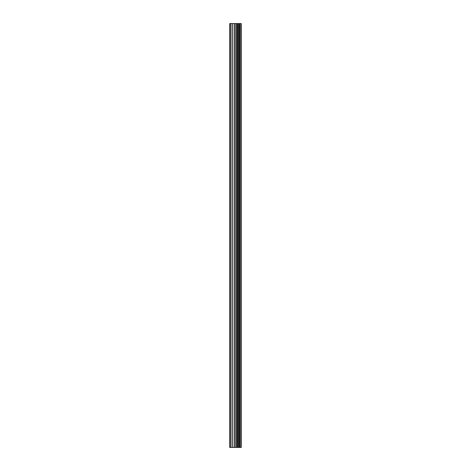 <?xml version="1.0" encoding="UTF-8"?>
<svg xmlns="http://www.w3.org/2000/svg" width="471" height="471" viewBox="0 0 471 471"><rect width="100%" height="100%" fill="white"/><g stroke="black" fill="none" stroke-linecap="round" stroke-linejoin="round"><path stroke-width="0.71" d="M234.134 447.45L241.24 447.45L241.24 23.55L229.76 23.55L229.76 447.45L234.134 447.45L234.134 23.55M240.805 447.45L240.805 23.55M236.301 447.45L236.301 23.55M236.148 447.45L236.148 23.55M230.425 447.45L230.425 23.55M241.028 447.45L241.028 23.55M239.745 447.45L239.745 23.55M239.668 447.45L239.668 23.55M239.186 447.45L239.186 23.55M238.997 447.45L238.997 23.55M238.108 447.45L238.108 23.55M237.92 447.45L237.92 23.55M237.437 447.45L237.437 23.55M237.366 447.45L237.366 23.55M236.059 447.45L236.059 23.55M235.812 447.45L235.812 23.55M234.381 447.45L234.381 23.55M232.268 447.45L232.268 23.55M232.015 447.45L232.015 23.55"/></g></svg>
